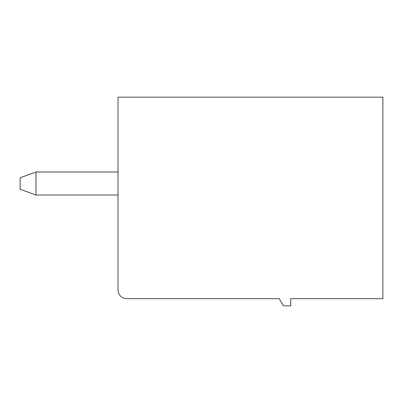 <?xml version="1.0" encoding="UTF-8"?>
<svg xmlns="http://www.w3.org/2000/svg" width="403" height="403" viewBox="0 0 403 403"><rect width="100%" height="100%" fill="white"/><g stroke="black" fill="none" stroke-linecap="round" stroke-linejoin="round"><path stroke-width="0.6" d="M290.734 298.653L382.85 298.653L382.85 97.153L118.024 97.153L118.024 290.014A8.634 8.634 0 0 0 126.658 298.653L279.224 298.653L283.541 305.847L290.734 305.847L290.734 298.653M20.15 177.753L20.15 189.264L35.968 195.022L35.968 171.995L20.15 177.753M118.024 195.022L35.968 195.022M118.024 171.995L35.968 171.995"/></g></svg>
